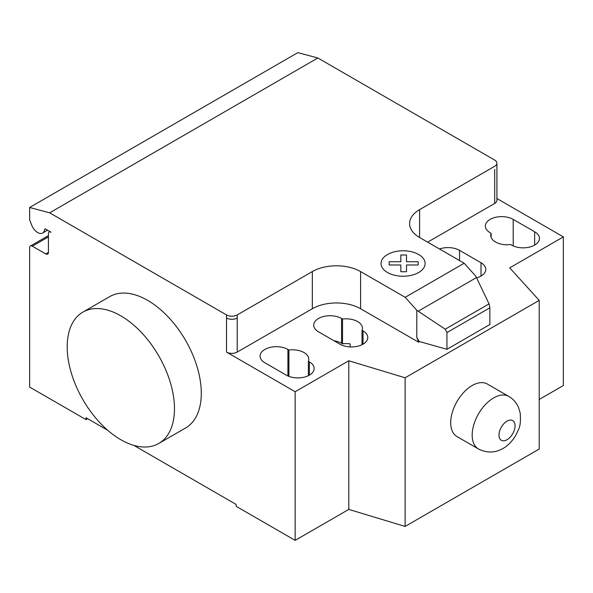 <?xml version="1.0" encoding="UTF-8"?>
<svg xmlns="http://www.w3.org/2000/svg" width="593" height="593" viewBox="0 0 593 593"><rect width="100%" height="100%" fill="white"/><g stroke="black" fill="none" stroke-linecap="round" stroke-linejoin="round"><path stroke-width="0.89" d="M120.839 315.854A75.86 43.793 60 0 1 170.391 382.7A75.86 43.793 60 0 1 158.761 443.482A75.86 43.793 60 0 1 120.839 439.724A75.86 43.793 60 0 1 71.279 372.878A75.86 43.793 60 0 1 82.909 312.096A75.86 43.793 60 0 1 120.839 315.854M158.761 443.482L185.579 427.998A75.86 43.793 -120 0 0 197.21 367.215A75.86 43.793 -120 0 0 147.657 300.369A75.86 43.793 -120 0 0 109.727 296.611L82.909 312.096M534.656 231.774A16.307 9.414 180 0 1 539.43 238.438A16.307 9.414 180 0 1 529.364 247.133A16.307 9.414 180 0 1 511.589 245.094L510.603 244.524A16.307 9.414 180 0 1 490.722 235.339A16.307 9.414 180 0 1 491.115 233.271L490.137 232.708A16.307 9.414 180 0 1 485.356 226.044A16.307 9.414 180 0 1 495.422 217.349A16.307 9.414 180 0 1 513.197 219.388L534.656 231.774L534.656 245.094M491.115 237.4L491.115 233.271M286.308 375.154L264.856 362.768A16.307 9.414 180 0 1 260.075 356.111A16.307 9.414 180 0 1 270.141 347.416A16.307 9.414 180 0 1 287.916 349.455L288.902 350.018A16.307 9.414 180 0 1 308.783 359.21A16.307 9.414 180 0 1 308.39 361.27L309.376 361.841A16.307 9.414 180 0 1 314.149 368.498A16.307 9.414 180 0 1 304.083 377.2A16.307 9.414 180 0 1 286.308 375.154M308.39 375.68L308.39 361.27M288.902 376.377L288.902 350.018M539.215 399.467L563.35 385.532L563.35 236.889L509.713 267.851L539.215 300.369L405.115 377.793L348.795 360.759L295.158 391.728L295.158 540.371L236.155 506.311L236.155 504.45L133.87 445.395M348.795 360.759L348.795 509.402L295.158 540.371M226.504 314.927A7.583 4.381 0 0 0 237.23 314.927L237.23 318.018A7.583 4.381 180 0 1 226.504 318.018L226.504 314.927L49.671 212.828L317.855 57.988L494.695 160.088A7.583 4.381 180 0 1 496.912 163.186A7.583 4.381 180 0 1 494.695 166.277L419.599 209.633A34.135 19.71 0 0 0 409.6 223.568A34.135 19.71 0 0 0 419.599 237.504L464.193 263.248L475.808 276.212L489.062 303.89L489.862 307.804L446.952 332.577L445.224 329.197L416.805 310.272L405.189 297.315L464.193 263.248M295.158 391.728L226.504 352.086A7.583 4.381 0 0 0 237.23 352.086L312.326 308.731A34.135 19.71 0 0 1 360.596 308.731L418.525 342.176L419.155 341.472L416.805 337.395L416.805 310.272M405.189 297.315L360.596 271.572A34.135 19.71 0 0 0 312.326 271.572L237.23 314.927M445.224 329.197L489.062 303.89M489.862 307.804L489.862 324.527L446.952 349.299L446.952 332.577M446.952 349.299L419.155 341.472M416.805 337.395L418.525 341.835M476.602 277.872A16.307 9.414 0 0 0 485.793 269.4A16.307 9.414 0 0 0 481.012 262.743L459.56 250.357A16.307 9.414 0 0 0 439.495 248.993M342.539 319.056L341.553 318.485A16.307 9.414 0 0 0 323.785 316.447A16.307 9.414 0 0 0 313.712 325.142A16.307 9.414 0 0 0 318.493 331.806L339.945 344.192A16.307 9.414 0 0 0 357.72 346.23A16.307 9.414 0 0 0 367.786 337.528A16.307 9.414 0 0 0 363.012 330.872L362.026 330.308A16.307 9.414 0 0 0 362.427 328.24A16.307 9.414 0 0 0 342.539 319.056L342.539 343.829A16.307 9.414 180 0 1 350.159 343.896L350.159 346.92M362.026 330.308L362.026 344.711M334.074 340.797A16.307 9.414 180 0 1 341.553 343.258L342.539 343.829M418.525 342.176L419.155 341.813M539.215 300.369L539.215 449.02L405.115 526.436L348.795 509.402M405.115 377.793L405.115 526.436M427.649 242.152L494.695 203.443A7.583 4.381 180 0 0 496.912 200.345L496.912 163.186M563.35 236.889L496.912 198.529M107.8 430.34L85.97 417.739L85.97 419.599L29.65 387.081L29.65 247.726A3.795 2.187 60 0 1 30.436 245.991A3.795 2.187 60 0 1 32.333 246.177L45.743 253.915A3.795 2.187 -120 0 0 47.64 254.108A3.795 2.187 -120 0 0 48.426 252.373L48.426 233.79A3.795 2.187 60 0 1 49.212 232.056A3.795 2.187 60 0 1 51.102 232.241L45.668 229.106A1.52 0.875 -120 0 0 44.912 229.024A1.52 0.875 -120 0 0 44.608 229.565A9.859 5.693 60 0 1 42.629 233.042A9.859 5.693 60 0 1 31.651 225.029L29.65 219.855L29.65 207.468L49.671 212.828M87.579 418.665L85.97 419.599M29.65 207.468L297.842 52.629L317.855 57.988M508.801 396.42L487.335 384.027A30.339 17.516 120 0 0 463.956 392.158A30.339 17.516 120 0 0 450.71 422.69A30.339 17.516 120 0 0 456.995 436.581L478.462 448.975A30.339 17.516 120 0 0 478.462 448.983C486.972 453.208 495.185 453.015 503.101 448.404C505.384 447.181 510.692 443.727 515.74 435.447L518.504 429.54C520.276 426.278 520.824 420.719 520.157 412.861L518.571 407.584C516.533 402.803 513.279 399.082 508.809 396.428A30.339 17.516 120 0 0 508.801 396.42A30.339 17.516 120 0 0 493.628 397.925A30.339 17.516 120 0 0 472.176 435.084A30.339 17.516 120 0 0 478.462 448.975M389.164 264.989L389.156 261.721L400.831 261.721L400.824 254.99L406.494 254.99L406.494 261.728L418.169 261.728L418.161 264.997L406.494 264.989L406.494 271.735L400.838 271.735L400.831 264.997L389.164 264.989M387.503 272.506A22.037 12.72 0 0 0 424.373 266.798A22.037 12.72 0 0 0 397.384 251.217A22.037 12.72 0 0 0 387.503 272.506M513.197 245.91L513.197 219.388M309.376 375.154L309.376 361.841M287.916 375.969L287.916 349.455M237.23 318.018L237.23 352.086M226.504 318.018L226.504 352.086M312.326 271.572L312.326 308.731M418.213 311.206L476.461 277.576M360.596 271.572L360.596 308.731M419.599 237.504L419.599 209.633M481.012 262.743L481.012 276.064M459.56 260.579L459.56 250.357M341.553 318.485L341.553 343.258M363.012 330.872L363.012 344.192M494.695 169.376L494.695 203.443M45.528 229.031L44.608 229.565M48.426 252.373L45.743 253.915M48.426 236.889L32.333 246.177M515.08 425.789A11.378 6.567 120 0 0 507.03 421.141A11.378 6.567 120 0 0 498.98 435.084A11.378 6.567 120 0 0 507.03 439.724A11.378 6.567 120 0 0 515.08 425.789M42.629 233.042L47.559 230.195M49.212 232.056L49.997 231.596M30.436 245.991L48.426 235.606"/></g></svg>
